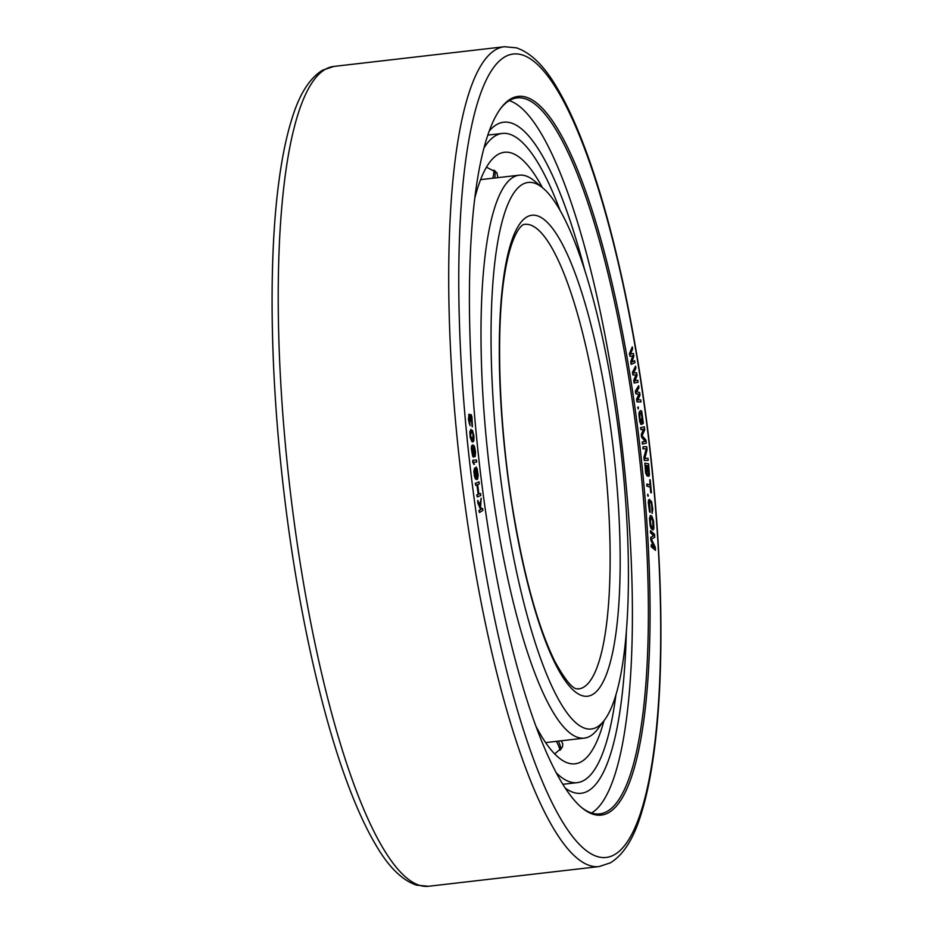 <?xml version="1.0" encoding="UTF-8"?>
<svg xmlns="http://www.w3.org/2000/svg" width="933" height="933" viewBox="0 0 933 933"><rect width="100%" height="100%" fill="white"/><g stroke="black" fill="none" stroke-linecap="round" stroke-linejoin="round"><path stroke-width="1.4" d="M640.924 410.578L639 412.479L640.038 421.833L640.843 424.352L642.312 424.014L641.636 418.917L641.589 422.194L640.726 422.241L639.781 416.899L639.828 413.634L641.193 412.619L642.137 414.345L643.303 423.185L641.729 411.29L640.924 410.578L639.805 411.115L639.152 413.949M479.795 505.138L481.183 498.21L480.588 507.051L481.428 509.103L482.606 508.368L481.393 508.986M477.743 500.356L477.859 503.097L480.577 509.5L478.897 510.549L479.445 512.544L479.165 510.514L480.845 509.465L477.743 500.356L479.994 505.581L481.183 498.21M480.553 493.452L478.897 494.128L477.661 484.6L479.317 483.912L479.049 481.871L475.515 483.329L475.783 485.37L477.218 484.787L478.454 494.315L477.02 494.898L477.288 496.939L480.822 495.493L480.553 493.452L478.886 494.058M479.049 481.871L475.259 483.364L475.783 485.37M476.961 484.892L478.186 494.35L476.751 494.933L477.288 496.939M476.238 467.071L475.41 470.745L476.588 477.848L475.06 475.713L474.547 468.121L474.151 471.363L475.585 478.757L476.635 479.585L477.673 479.014L478.186 475.41L477.136 468.623L475.97 467.095L475.177 469.019L476.296 477.813M474.547 468.121L473.882 471.387L474.454 476.168L475.317 478.781L476.635 479.585M632.761 355.683L630.72 361.724L631.163 364.36L634.988 362.704L634.65 360.721L631.933 362.016L633.869 356.103L633.414 353.467L630.58 354.097L632.632 348.849L632.294 346.866L629.635 353.77L630.078 356.406L633.052 355.601L630.976 361.689L631.431 364.325M634.65 360.721L631.968 361.899M633.414 353.467L630.591 354.062M632.294 346.866L629.367 353.805L630.078 356.406M635.56 366.191L632.469 372.337L632.901 375.008L635.944 374.891L633.74 380.349L634.16 383.02L638.102 382.227L637.787 380.221L634.976 380.851L637.041 375.544L636.621 372.862L633.717 372.827L635.886 368.185L635.56 366.191L632.737 372.302L633.169 374.973L636.213 374.868L634.008 380.326L634.428 382.996M637.787 380.221L634.988 380.816M638.639 385.737L635.396 391.09L635.781 393.784L638.907 394.367L636.574 399.184L636.971 401.878L641.006 401.936L640.703 399.907L637.822 399.884L640.015 395.184L639.618 392.49L636.644 391.79L638.93 387.766L638.639 385.737L635.653 391.055L636.049 393.749L639.175 394.344L636.842 399.149L637.239 401.855L641.006 401.936M638.359 407.045L637.729 407.301L638.23 408.969L638.359 407.045L638.23 408.969M638.883 413.972L639.77 421.868L641.193 424.55M641.636 418.917L640.924 419.162L640.924 422.404M641.018 412.713L642.977 423.699M643.525 429.087L641.286 434.51L641.624 437.239L645.041 441.332L642.207 442.02L642.452 444.061L646.324 443.163L645.951 440.084L642.102 435.758L644.703 429.856L644.33 426.778L640.726 427.652L640.971 429.705L643.805 429.017L641.554 434.486L641.881 437.215L645.309 441.297L642.464 441.985L642.72 444.038M644.33 426.778L640.458 427.687L640.971 429.705M644.831 463.176L645.648 473.124L647.129 476.052L647.829 474.069L648.68 476.227L649.426 475.002L648.598 463.783L644.831 463.176L645.916 473.089L647.397 476.017M647.77 474.944L648.995 476.273M643.024 446.767L642.989 448.855L646.219 448.773L643.933 457.392L644.283 460.47L648.237 460.342L648.015 458.301L644.866 458.371L647.07 449.753L646.721 446.674L643.024 446.767L643.257 448.82L646.476 448.738L644.202 457.368L644.54 460.435L648.237 460.342M646.872 483.994L646.802 486.07L650.231 487.224L650.721 492.671L651.397 492.776L650.208 479.83L650.301 485.148L646.872 483.994L647.059 486.035L650.488 487.189L651.397 492.776M649.8 479.702L650.021 485.055M647.782 494.198L647.665 495.936L648.342 496.088L647.782 494.198L648.342 496.088M649.508 499.365L648.575 499.995L648.283 502.432L649.508 511.844L650.219 512.392L649.368 501.557L650.919 502.094L651.584 503.435L652.132 513.465L652.762 509.278L651.584 501.499L649.123 499.47L648.843 507.086L650.219 512.392M649.496 501.488L651.012 502.654L651.561 504.578L652.132 513.465M650.371 515.552L649.496 518.328L650.184 525.85L650.989 528.358L652.703 529.932L653.905 528.346L653.567 521.069L652.039 516.439L650.779 515.517L650.079 515.972L649.986 522.608L651.257 528.335L653.368 529.874M651.339 544.662L651.187 546.691L655.479 550.33L655.304 547.333L651.421 539.064L654.721 537.338L654.546 534.341L650.534 530.679L650.651 532.673L653.811 535.554L650.919 537.338L651.071 540.009L654.5 547.554L651.339 544.662L651.456 546.668L655.479 550.33M650.534 530.679L650.383 532.708L653.543 535.589L650.651 537.373L650.802 540.032L654.021 547.111M472.786 460.307L472.751 462.383L474.162 464.342L473.649 462.301L476.693 462.068L476.471 460.016L472.786 460.307L473.801 464.366L474.43 464.307M472.693 444.866L471.585 445.881L471.317 448.575L472.716 456.47L473.766 457.158L474.302 455.491L473.276 446.604L474.804 449.065L475.2 456.552L475.562 451.817L474.314 445.974L472.693 444.866L471.853 445.846L472.133 453.671L473.766 457.158M473.311 446.744L474.535 449.088L475.2 456.552M471.095 429.448L469.847 431.594L470.174 437.344L472.028 441.764L473.019 441.904L473.859 440.761L473.952 436.108L472.53 430.451L470.722 429.705L470.045 433.215L471.188 440.154L473.019 441.904M470.792 414.509L470.29 416.934L468.798 414.369L469.031 422.346L470.115 425.728L469.054 416.445L469.241 415.861L469.8 416.736L470.815 421.086L471.27 416.34L472.413 426.638L471.946 416.934L471.118 414.637L470.22 414.742L470.034 415.908M469.089 414.159L468.401 419.279L470.115 425.728M469.182 416.048L470.815 421.086M470.885 416.316L472.203 426.882M518.783 96.321A361.747 80.728 -96.6 0 1 640.213 448.913A361.747 80.728 -96.6 0 1 600.689 815.15A361.747 80.728 -96.6 0 1 581.772 807.675A361.747 80.728 -96.6 0 1 479.539 464.996A361.747 80.728 -96.6 0 1 500.986 108.03A361.747 80.728 -96.6 0 1 518.783 96.321M647.21 465.649L648.062 465.789L648.517 474.139M645.531 465.38L646.452 465.532L646.884 473.917L645.519 465.299L646.721 465.497L646.872 473.917M650.698 517.605L652.808 521.069L652.785 527.845M476.122 468.856L477.451 474.139L476.891 477.078L475.947 469.229L476.635 469.077L477.428 471.713L477.393 477.323M472.378 447L473.369 450.044L473.299 455.374M471.223 431.244L473.043 434.323L472.634 440.143M489.324 130.9A337.758 75.375 -96.6 0 1 503.68 122.2A337.758 75.375 -96.6 0 1 504.182 122.153A337.758 75.375 -96.6 0 1 584.769 270.208M626.393 630.673A337.758 75.375 -96.6 0 1 581.166 793.272A337.758 75.375 -96.6 0 1 580.653 793.318A337.758 75.375 -96.6 0 1 565.211 788.07M509.278 100.612A360.371 80.413 -96.6 0 1 622.311 448.505A360.371 80.413 -96.6 0 1 591.545 813.016M500.426 108.788A360.371 80.413 -96.6 0 1 517.069 97.895A360.371 80.413 -96.6 0 1 517.605 97.837A360.371 80.413 -96.6 0 1 638.429 447.875A360.371 80.413 -96.6 0 1 599.744 813.879A360.371 80.413 -96.6 0 1 599.196 813.938A360.371 80.413 -96.6 0 1 581.061 807.068M482.606 508.368L482.886 510.398L479.445 512.544M473.649 462.301L476.693 462.068M472.599 446.907L473.894 452.412L473.509 455.444L472.308 452.318L472.425 446.919M472.215 440.049L470.559 435.338L471.34 431.174L472.425 431.757L473.556 436.014L473.229 439.944L472.215 440.049M648.33 465.754L648.715 474.209L647.21 465.579L648.062 465.789M653.252 522.445L652.832 527.88L650.907 525.512L650.289 519.005L650.919 517.535L652.179 518.456L652.995 522.468M604.421 720.148L597.761 729A283.352 63.234 -96.6 0 1 584.245 738.131A283.352 63.234 -96.6 0 1 583.825 738.178A283.352 63.234 -96.6 0 1 488.822 462.955A283.352 63.234 -96.6 0 1 519.238 175.182A283.352 63.234 -96.6 0 1 519.669 175.136A283.352 63.234 -96.6 0 1 534.481 180.99L542.983 188.093A275.095 61.391 -96.6 0 1 620.725 448.691A275.095 61.391 -96.6 0 1 604.421 720.148A275.095 61.391 -96.6 0 1 590.881 729.058A275.095 61.391 -96.6 0 1 498.537 460.914A275.095 61.391 -96.6 0 1 528.591 182.413A275.095 61.391 -96.6 0 1 542.983 188.093M542.411 187.626A307.808 68.692 -96.6 0 0 504.916 152.219A307.808 68.692 83.4 0 0 504.45 152.266A307.808 68.692 83.4 0 0 474.839 198.029M535.81 726.002A307.808 68.692 83.4 0 0 574.6 763.859A307.808 68.692 -96.6 0 0 575.066 763.812A307.808 68.692 -96.6 0 0 603.966 720.742M561.211 740.79L562.821 743.846L562.331 747.31L554.703 753.957M486.455 167.217L496.846 172.558L497.93 177.643M487.842 135.11L502.281 133.442A326.76 72.914 83.4 0 1 502.77 133.396A326.76 72.914 -96.6 0 1 560.022 210.275M615.955 694.665A326.76 72.914 -96.6 0 1 577.235 782.647A326.76 72.914 -96.6 0 1 576.746 782.694A326.76 72.914 83.4 0 1 556.196 772.746M502.281 133.442A326.76 72.914 83.4 0 0 484.04 147.869M513.955 53.951A404.397 90.244 -96.6 0 1 649.695 448.108A404.397 90.244 -96.6 0 1 605.517 857.52A404.397 90.244 -96.6 0 1 469.777 463.351A404.397 90.244 -96.6 0 1 513.955 53.951M599.079 866.582L428.585 886.268A412.643 92.087 -96.6 0 1 427.967 886.327A412.643 92.087 -96.6 0 1 289.615 485.51A412.643 92.087 -96.6 0 1 333.921 66.418L504.415 46.732L516.357 47.828C530.842 52.645 544.475 66.091 557.246 88.168C566.168 103.213 574.891 121.861 583.405 144.114C611.558 217.167 636.119 328.836 649.356 443.327C662.873 558.261 664.669 673.556 654.045 751.963C650.814 776.221 646.511 796.887 641.158 813.961C633.729 838.534 623.477 854.826 610.392 862.827L599.079 866.582A412.643 92.087 -96.6 0 1 598.461 866.64A412.643 92.087 -96.6 0 1 460.109 465.824A412.643 92.087 -96.6 0 1 504.415 46.732A412.643 92.087 -96.6 0 1 505.033 46.673M532.335 215.208A242.09 54.021 -96.6 0 1 613.587 451.175A242.09 54.021 -96.6 0 1 587.137 696.263A242.09 54.021 -96.6 0 1 505.884 460.296A242.09 54.021 -96.6 0 1 532.335 215.208M578.565 688.951L578.448 688.962C578.53 687.015 574.355 696.963 554.738 661.194C538.458 627.874 524.801 579.136 513.768 514.981C499.26 429.845 495.505 333.233 504.275 276.693C511.132 231.804 522.48 223.512 524.917 224.363A233.833 52.178 -96.6 0 1 525.279 224.328A233.833 52.178 -96.6 0 1 603.674 451.455A233.833 52.178 -96.6 0 1 578.565 688.951A233.833 52.178 -96.6 0 1 578.495 688.951M492.776 178.238A38.206 34.918 -37.6 0 0 494 170.109M556.348 741.362A38.206 35.092 25.5 0 1 560.092 750.249M428.585 886.268L416.643 885.172C402.158 880.355 388.525 866.909 375.754 844.832C366.832 829.787 358.109 811.139 349.595 788.886C321.442 715.833 296.881 604.164 283.644 489.673C270.127 374.739 268.331 259.444 278.955 181.037C282.186 156.779 286.489 136.113 291.842 119.039C299.271 94.466 309.523 78.174 322.608 70.173L333.921 66.418M519.238 175.182L480.6 179.637M584.245 738.131L545.607 742.598M562.809 784.303L577.235 782.647M494.735 178.005A38.206 38.206 0 0 0 495.201 170.937M561.071 749.211A38.206 38.206 0 0 0 558.424 741.117"/></g></svg>
